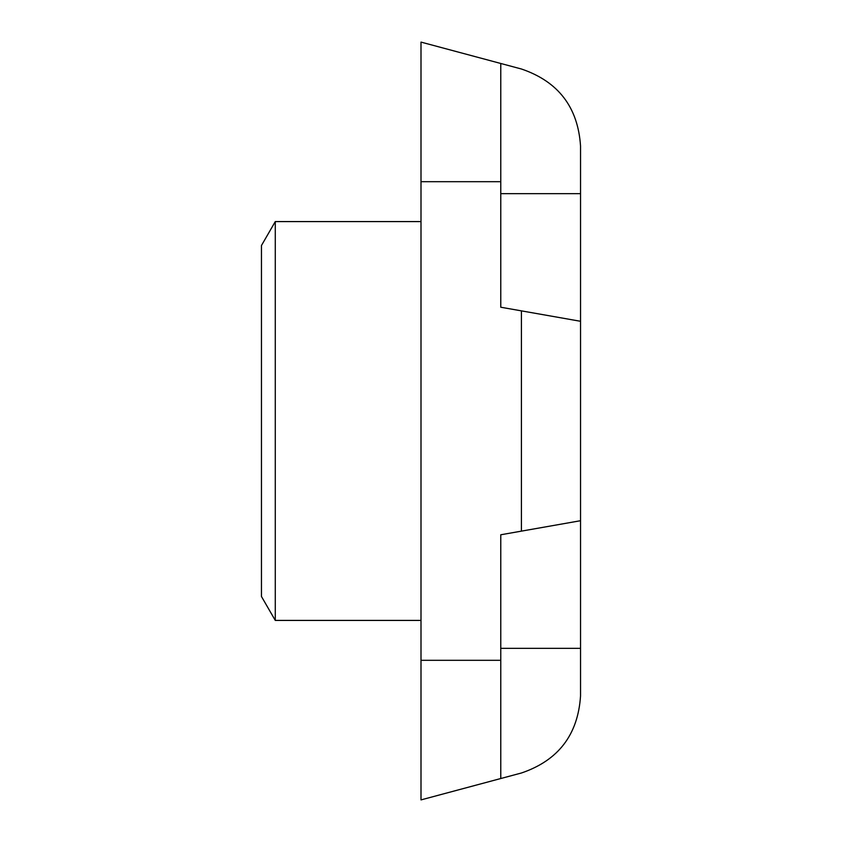 <?xml version="1.0" encoding="UTF-8"?>
<svg xmlns="http://www.w3.org/2000/svg" width="842" height="842" viewBox="0 0 842 842"><rect width="100%" height="100%" fill="white"/><g stroke="black" fill="none" stroke-linecap="round" stroke-linejoin="round"><path stroke-width="1.26" d="M275.281 620.417L261.462 596.494L261.462 245.506L275.281 221.583L275.281 620.417L421 620.417M500.769 63.476L521.419 69.002C558.278 81.527 577.991 107.208 580.538 146.055L580.538 520.714L521.419 531.134L521.419 310.866L500.769 307.225L500.769 63.476L421 42.1L421 799.9L500.769 778.524L500.769 534.775L521.419 531.134M500.769 648.34L580.538 648.34L580.538 695.945C577.991 734.792 558.278 760.473 521.419 772.998L500.769 778.524M580.538 648.34L580.538 520.714M521.419 310.866L580.538 321.286M500.769 181.693L421 181.693M500.769 660.307L421 660.307M500.769 193.66L580.538 193.66M275.281 221.583L421 221.583"/></g></svg>
